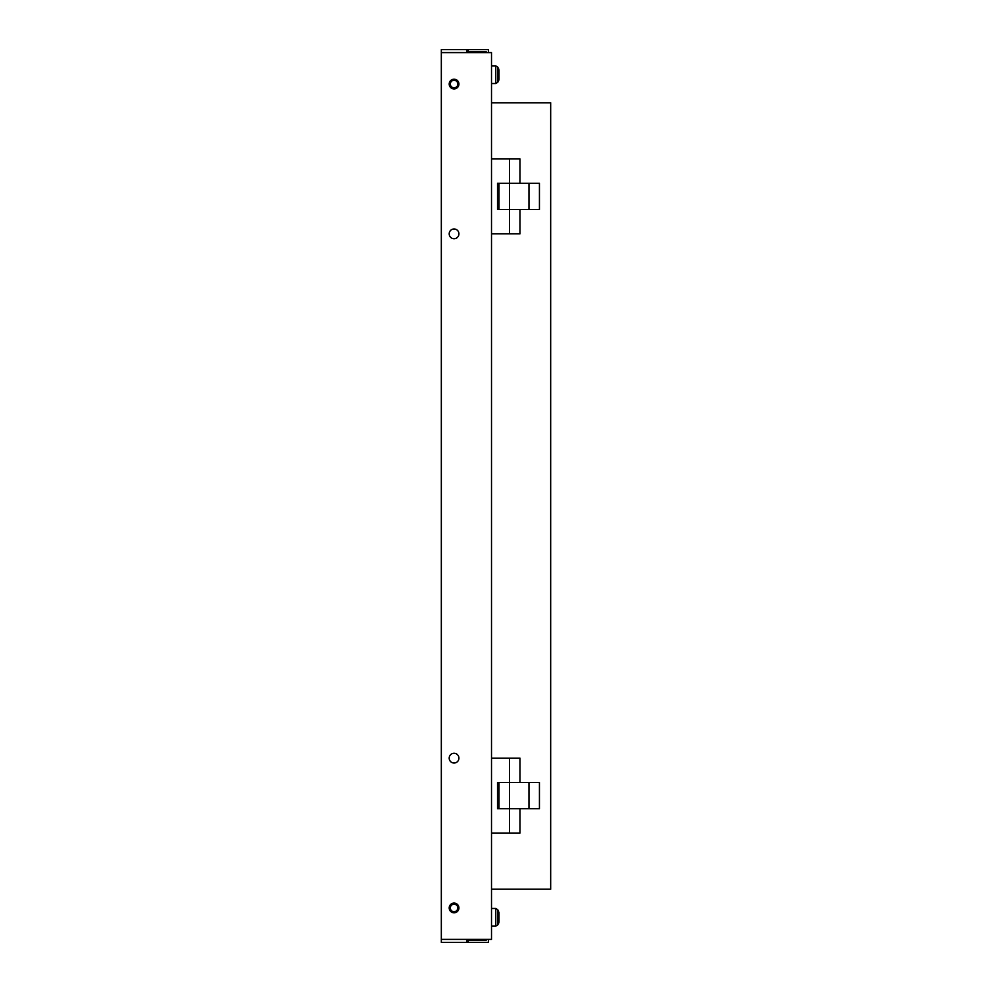 <?xml version="1.0" encoding="UTF-8"?>
<svg xmlns="http://www.w3.org/2000/svg" width="992" height="992" viewBox="0 0 992 992"><rect width="100%" height="100%" fill="white"/><g stroke="black" fill="none" stroke-linecap="round" stroke-linejoin="round"><path stroke-width="1.49" d="M491.511 833.044L519.969 833.044L519.969 808.703L499.001 808.703L499.001 782.49L519.969 782.49L519.969 758.148L491.511 758.148M509.479 833.044L509.479 808.703L539.437 808.703L539.437 782.49L497.5 782.49L497.5 808.703L509.479 808.703L509.479 758.148M499.001 921.432L499.001 913.322M499.001 921.295L499.001 912.615L497.748 909.676L495.764 908.474L491.511 908.474M450.343 84.568A3.745 3.745 0 0 0 454.572 87.767A3.745 3.745 0 0 0 457.771 83.539A3.745 3.745 0 0 0 453.542 80.34A3.745 3.745 0 0 0 450.343 84.568M449.612 84.68A4.489 4.489 0 0 0 454.683 88.499A4.489 4.489 0 0 0 458.502 83.427A4.489 4.489 0 0 0 453.431 79.608A4.489 4.489 0 0 0 449.612 84.68M499.001 78.814L499.001 70.705M499.001 78.678L499.001 69.998L497.748 67.059L495.764 65.856L491.511 65.856M450.306 907.94A3.745 3.745 0 0 0 454.051 911.685A3.745 3.745 0 0 0 457.796 907.94A3.745 3.745 0 0 0 454.051 904.196A3.745 3.745 0 0 0 450.306 907.94M449.562 907.94A4.489 4.489 0 0 0 454.051 912.442A4.489 4.489 0 0 0 458.552 907.94A4.489 4.489 0 0 0 454.051 903.452A4.489 4.489 0 0 0 449.562 907.94M491.511 889.216L550.672 889.216L550.672 102.784L491.511 102.784M491.511 233.852L519.969 233.852L519.969 209.51L499.001 209.51L499.001 183.297L519.969 183.297L519.969 158.956L491.511 158.956M509.479 233.852L509.479 209.51L539.437 209.51L539.437 183.297L497.5 183.297L497.5 209.51L509.479 209.51L509.479 158.956M454.051 903.08A4.873 4.873 0 0 0 449.19 907.94A4.873 4.873 0 0 0 454.051 912.814A4.873 4.873 0 0 0 458.924 907.94A4.873 4.873 0 0 0 454.051 903.08M454.051 88.92A4.873 4.873 0 0 1 449.19 84.06A4.873 4.873 0 0 1 454.051 79.186A4.873 4.873 0 0 1 458.924 84.06A4.873 4.873 0 0 1 454.051 88.92M458.924 84.06A4.873 4.873 0 0 0 454.051 79.186A4.873 4.873 0 0 0 449.19 84.06A4.873 4.873 0 0 0 454.051 88.92A4.873 4.873 0 0 0 458.924 84.06M458.924 233.852A4.873 4.873 0 0 0 454.051 228.978A4.873 4.873 0 0 0 449.19 233.852A4.873 4.873 0 0 0 454.051 238.725A4.873 4.873 0 0 0 458.924 233.852M458.924 758.148A4.873 4.873 0 0 0 454.051 753.275A4.873 4.873 0 0 0 449.19 758.148A4.873 4.873 0 0 0 454.051 763.022A4.873 4.873 0 0 0 458.924 758.148M458.924 907.94A4.873 4.873 0 0 0 454.051 903.08A4.873 4.873 0 0 0 449.19 907.94A4.873 4.873 0 0 0 454.051 912.814A4.873 4.873 0 0 0 458.924 907.94M491.511 939.399L491.511 52.601L441.328 52.601L441.328 939.399L491.511 939.399M466.786 51.844L468.286 51.844L468.286 49.6L441.328 49.6L441.328 52.601M468.286 49.6L488.51 49.6L488.51 52.601M468.286 51.844L486.266 51.844L486.266 52.601M466.786 52.601L466.786 49.6M488.51 939.399L488.51 942.4L441.328 942.4L441.328 939.399M486.266 939.399L486.266 940.156L466.786 940.156M468.286 940.156L468.286 942.4M466.786 939.399L466.786 942.4M528.959 808.703L528.959 782.49M491.511 926.144L495.764 926.144L497.748 924.941L495.764 926.144L495.764 908.474L497.748 909.676L497.748 924.941L498.74 923.044L499.001 912.615M497.748 82.324L495.764 83.526L497.748 82.324L495.764 83.526L495.764 65.856L497.748 67.059L497.748 82.324L498.74 80.426L498.74 68.956M528.959 209.51L528.959 183.297M498.74 923.044L499.001 922.002L498.74 923.044M495.764 83.526L491.511 83.526M498.74 80.426L499.001 79.385M497.748 67.059L495.764 65.856"/></g></svg>
